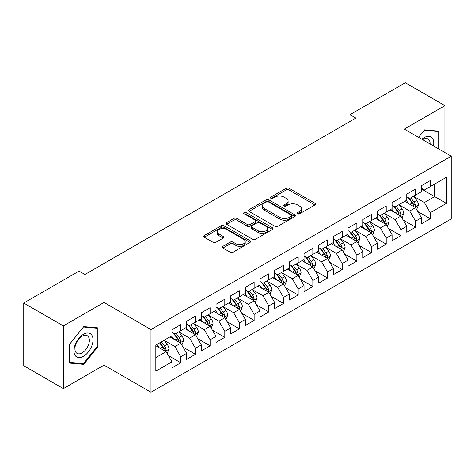 <?xml version="1.0" encoding="UTF-8"?>
<svg xmlns="http://www.w3.org/2000/svg" width="475" height="475" viewBox="0 0 475 475"><rect width="100%" height="100%" fill="white"/><g stroke="black" fill="none" stroke-linecap="round" stroke-linejoin="round"><path stroke-width="0.71" d="M297.635 213.756A1.425 0.825 0 0 0 299.654 213.756L314.961 204.921A2.037 1.176 0 0 0 315.554 204.09A2.037 1.176 0 0 0 314.961 203.258L289.032 188.29A2.037 1.176 0 0 0 286.152 188.29L270.845 197.125A1.425 0.825 0 0 0 270.429 197.707A1.425 0.825 0 0 0 270.845 198.289A1.425 0.825 0 0 0 272.864 198.289L274.841 197.143A6.519 3.764 0 0 1 284.062 197.143L286.223 198.39A6.519 3.764 0 0 1 288.129 201.056A6.519 3.764 0 0 1 286.223 203.716L284.24 204.862A1.425 0.825 0 0 0 283.824 205.443A1.425 0.825 0 0 0 284.24 206.025A1.425 0.825 0 0 0 286.259 206.025L288.236 204.879A6.519 3.764 0 0 1 297.457 204.879L299.618 206.126A6.519 3.764 0 0 1 301.53 208.786A6.519 3.764 0 0 1 299.618 211.452L297.635 212.592A1.425 0.825 0 0 0 297.219 213.174A1.425 0.825 0 0 0 297.635 213.756L297.635 212.592M222.912 246.341A2.037 1.176 0 0 0 222.312 247.172A2.037 1.176 0 0 0 222.912 248.003L230.185 252.201A2.037 1.176 0 0 0 233.065 252.201L250.064 242.387A2.037 1.176 0 0 0 250.663 241.555A2.037 1.176 0 0 0 250.064 240.724L224.135 225.756A2.037 1.176 0 0 0 221.255 225.756L204.256 235.57A2.037 1.176 0 0 0 203.662 236.402A2.037 1.176 0 0 0 204.256 237.233L213.043 242.303A2.037 1.176 0 0 0 215.923 242.303L223.203 238.106A2.037 1.176 0 0 0 223.796 237.274A2.037 1.176 0 0 0 223.203 236.443L218.844 233.926A5.451 3.147 0 0 1 217.247 231.699A5.451 3.147 0 0 1 220.608 228.796A5.451 3.147 0 0 1 226.551 229.478L243.622 239.329A5.451 3.147 0 0 1 245.213 241.555A5.451 3.147 0 0 1 241.852 244.465A5.451 3.147 0 0 1 235.915 243.782L233.065 242.137A2.037 1.176 0 0 0 230.185 242.137L222.912 246.341L222.912 248.003M63.377 325.915L63.377 388.615L104.025 365.144L104.025 302.444L63.377 325.915L23.75 303.038L79.076 271.094L84.948 274.485L355.858 118.073L349.986 114.683L349.986 121.463M104.025 302.444L150.985 329.555L451.25 156.204L451.25 218.904L150.985 392.255L150.985 329.555M444.938 152.558L444.938 105.622L404.29 129.087L451.25 156.204M444.938 105.622L405.317 82.745L349.986 114.683M274.983 226.338A2.037 1.176 0 0 0 277.869 226.338L294.862 216.523A2.037 1.176 0 0 0 295.462 215.692A2.037 1.176 0 0 0 294.862 214.86L268.933 199.892A2.037 1.176 0 0 0 266.053 199.892L249.054 209.701A2.037 1.176 0 0 0 248.461 210.538A2.037 1.176 0 0 0 249.054 211.369L274.983 226.338M244.655 214.065A1.425 0.825 0 0 1 246.103 214.267L246.103 212.574L272.466 227.792A2.037 1.176 0 0 1 273.06 228.623A2.037 1.176 0 0 1 272.466 229.455L255.467 239.269A2.037 1.176 0 0 1 252.587 239.269L226.658 224.301L226.658 222.638A2.037 1.176 0 0 0 226.058 223.47A2.037 1.176 0 0 0 226.658 224.301M226.658 222.638L233.932 218.435A2.037 1.176 0 0 1 236.811 218.435L247.327 224.509A2.037 1.176 0 0 0 250.206 224.509L255.033 221.718A2.037 1.176 0 0 0 255.633 220.887A2.037 1.176 0 0 0 255.033 220.056L244.085 213.738A1.425 0.825 0 0 1 243.669 213.156A1.425 0.825 0 0 1 244.548 212.396A1.425 0.825 0 0 1 246.103 212.574M421.456 188.991L434.667 196.62L434.667 184.08L446.405 177.3L430.261 186.622L430.261 180.607L421.456 185.689L421.456 191.704L415.589 195.094L415.589 189.08L406.784 194.162L406.784 200.177L400.912 203.567L400.912 197.553L392.107 202.635L392.107 208.65L386.234 212.04L386.234 206.025L377.429 211.108L377.429 217.123L371.563 220.513L371.563 214.498L362.758 219.581L362.758 225.595L356.885 228.986L356.885 222.971L348.08 228.053L348.08 234.068L342.208 237.458L342.208 231.444L333.402 236.526L333.402 242.541L327.536 245.931L327.536 239.917L318.731 244.999L318.731 251.014L312.859 254.404L312.859 248.389L304.053 253.472L304.053 259.487L298.181 262.877L298.181 256.862L289.376 261.945L289.376 267.959L283.51 271.35L283.51 265.335L274.704 270.418L274.704 276.432L268.832 279.822L268.832 273.808L260.027 278.89L260.027 284.905L254.155 288.295L254.155 282.281L245.349 287.363L245.349 293.378L239.483 296.768L239.483 290.753L230.678 295.836L230.678 301.851L224.806 305.241L224.806 299.226L216 304.309L216 310.323L210.128 313.714L210.128 307.699L201.323 312.782L201.323 318.796L195.457 322.187L195.457 316.172L186.651 321.254L186.651 327.269L180.779 330.659L180.779 324.645L171.974 329.727L171.974 335.742L155.83 345.064L155.83 371.159L171.974 361.837L166.102 351.672L155.83 345.741M446.405 177.3L446.405 203.395L430.261 212.717L424.395 202.552L413.755 196.407M417.863 211.571L430.261 218.732L430.261 212.717M430.261 218.732L421.456 223.814L421.456 217.799L415.589 221.19L409.717 211.025L399.077 204.879M403.186 220.044L415.589 227.204L415.589 221.19M415.589 227.204L406.784 232.287L406.784 226.272L400.912 229.662L395.04 219.498L384.4 213.352M388.514 228.517L400.912 235.677L400.912 229.662M400.912 235.677L392.107 240.76L392.107 234.745L386.234 238.135L380.368 227.97L369.728 221.825M373.837 236.989L386.234 244.15L386.234 238.135M386.234 244.15L377.429 249.232L377.429 243.218L371.563 246.608L365.691 236.443L355.051 230.298M359.159 245.462L371.563 252.623L371.563 246.608M371.563 252.623L362.758 257.705L362.758 251.691L356.885 255.081L351.013 244.916L340.373 238.771M344.488 253.935L356.885 261.096L356.885 255.081M356.885 261.096L348.08 266.178L348.08 260.163L342.208 263.554L336.342 253.389L325.702 247.243M329.81 262.408L342.208 269.568L342.208 263.554M342.208 269.568L333.402 274.651L333.402 268.636L327.536 272.027L321.664 261.862L311.024 255.716M315.133 270.881L327.536 278.041L327.536 272.027M327.536 278.041L318.731 283.124L318.731 277.109L312.859 280.499L306.987 270.334L296.347 264.189M300.461 279.353L312.859 286.514L312.859 280.499M312.859 286.514L304.053 291.603L304.053 285.582L298.181 288.972L292.315 278.807L281.675 272.662M285.784 287.832L298.181 294.987L298.181 288.972M298.181 294.987L289.376 300.075L289.376 294.055L283.51 297.445L277.637 287.28L266.998 281.135M271.106 296.305L283.51 303.46L283.51 297.445M283.51 303.46L274.704 308.548L274.704 302.527L268.832 305.918L262.96 295.753L252.32 289.608M256.429 304.778L268.832 311.933L268.832 305.918M268.832 311.933L260.027 317.021L260.027 311L254.155 314.391L248.288 304.226L237.648 298.08M241.757 313.251L254.155 320.405L254.155 314.391M254.155 320.405L245.349 325.494L245.349 319.473L239.483 322.863L233.611 312.698L222.971 306.553M227.08 321.723L239.483 328.878L239.483 322.863M239.483 328.878L230.678 333.967L230.678 327.946L224.806 331.336L218.933 321.171L208.293 315.026M212.402 330.196L224.806 337.351L224.806 331.336M224.806 337.351L216 342.439L216 336.419L210.128 339.809L204.262 329.644L193.622 323.499M197.731 338.669L210.128 345.824L210.128 339.809M210.128 345.824L201.323 350.912L201.323 344.892L195.457 348.282L189.584 338.117L178.944 331.972M183.053 347.142L195.457 354.297L195.457 348.282M195.457 354.297L186.651 359.385L186.651 353.364L180.779 356.755L174.907 346.59L164.267 340.444M168.376 355.615L180.779 362.769L180.779 356.755M180.779 362.769L171.974 367.858L171.974 361.837M171.974 332.352L174.907 334.05L180.779 330.659M155.83 357.604L166.102 351.672M186.651 323.879L189.584 325.577L195.457 322.187M174.907 346.59L180.779 343.199L169.919 336.929M186.651 353.364L180.779 343.199M201.323 315.406L204.262 317.104L210.128 313.714M189.584 338.117L195.457 334.727L184.597 328.457M201.323 344.892L195.457 334.727M216 306.933L218.933 308.631L224.806 305.241M204.262 329.644L210.128 326.254L199.268 319.984M216 336.419L210.128 326.254M230.678 298.46L233.611 300.158L239.483 296.768M218.933 321.171L224.806 317.781L213.946 311.511M230.678 327.946L224.806 317.781M245.349 289.988L248.288 291.686L254.155 288.295M233.611 312.698L239.483 309.308L228.623 303.038M245.349 319.473L239.483 309.308M260.027 281.515L262.96 283.213L268.832 279.822M248.288 304.226L254.155 300.835L243.295 294.565M260.027 311L254.155 300.835M274.704 273.042L277.637 274.74L283.51 271.35M262.96 295.753L268.832 292.363L257.973 286.092M274.704 302.527L268.832 292.363M289.376 264.569L292.315 266.267L298.181 262.877M277.637 287.28L283.51 283.89L272.65 277.62M289.376 294.055L283.51 283.89M304.053 256.096L306.987 257.794L312.859 254.404M292.315 278.807L298.181 275.417L287.322 269.147M304.053 285.582L298.181 275.417M318.731 247.623L321.664 249.322L327.536 245.931M306.987 270.334L312.859 266.944L301.999 260.674M318.731 277.109L312.859 266.944M333.402 239.151L336.342 240.849L342.208 237.458M321.664 261.862L327.536 258.471L316.677 252.201M333.402 268.636L327.536 258.471M348.08 230.678L351.013 232.376L356.885 228.986M336.342 253.389L342.208 249.998L331.348 243.728M348.08 260.163L342.208 249.998M362.758 222.205L365.691 223.903L371.563 220.513M351.013 244.916L356.885 241.526L346.026 235.256M362.758 251.691L356.885 241.526M377.429 213.732L380.368 215.43L386.234 212.04M365.691 236.443L371.563 233.053L360.703 226.783M377.429 243.218L371.563 233.053M392.107 205.259L395.04 206.958L400.912 203.567M380.368 227.97L386.234 224.58L375.375 218.31M392.107 234.745L386.234 224.58M406.784 196.787L409.717 198.485L415.589 195.094M395.04 219.498L400.912 216.107L390.052 209.837M406.784 226.272L400.912 216.107M421.456 188.314L424.395 190.012L430.261 186.622M409.717 211.025L415.589 207.634L404.73 201.364M421.456 217.799L415.589 207.634M23.75 303.038L23.75 365.738L63.377 388.615M104.025 365.144L150.985 392.255M424.395 202.552L434.667 196.62L446.405 203.395M438.704 148.96L438.704 131.13L424.543 129.865L418.546 137.322M97.933 346.75L97.933 327.869L83.772 326.604L69.611 344.221L69.611 363.102L83.772 364.367L97.933 346.75L97.203 346.328M298.205 213.958L299.618 213.144A6.519 3.764 0 0 0 301.53 210.484L301.53 208.786M288.129 201.056L288.129 202.748A6.519 3.764 0 0 1 286.223 205.408L284.81 206.227M314.931 204.939L289.032 189.982A2.037 1.176 0 0 0 286.152 189.982L271.415 198.491M294.838 216.541L268.933 201.584A2.037 1.176 0 0 0 266.053 201.584L249.084 211.381M291.264 216.273A1.425 0.825 0 0 0 291.68 215.692A1.425 0.825 0 0 0 291.264 215.11L268.506 201.97A1.425 0.825 0 0 0 266.487 201.97L264.397 203.175A6.519 3.764 0 0 0 262.491 205.835A6.519 3.764 0 0 0 264.397 208.495L279.953 217.479A6.519 3.764 0 0 0 289.174 217.479L291.264 216.273L291.264 217.966A1.425 0.825 0 0 0 291.68 217.384L291.68 215.692M262.491 205.835L262.491 207.533A6.519 3.764 0 0 0 264.397 210.193L264.397 208.495M291.264 217.966L289.174 219.177A6.519 3.764 0 0 1 279.953 219.177L264.397 210.193M226.682 224.313L233.932 220.133L233.932 218.435M255.633 220.887L255.633 222.585A2.037 1.176 0 0 1 255.033 223.416L250.206 226.201A2.037 1.176 0 0 1 247.327 226.201L236.811 220.133A2.037 1.176 0 0 0 233.932 220.133M246.103 214.267L272.436 229.473M258.24 230.808A5.451 3.147 0 0 0 264.177 231.491A5.451 3.147 0 0 0 267.544 228.582A5.451 3.147 0 0 0 265.947 226.355L259.932 222.888A2.037 1.176 0 0 0 257.052 222.888L252.225 225.672A2.037 1.176 0 0 0 251.631 226.504A2.037 1.176 0 0 0 252.225 227.335L258.24 230.808L258.24 232.501A5.451 3.147 0 0 0 264.177 233.183A5.451 3.147 0 0 0 267.544 230.274L267.544 228.582M251.631 226.504L251.631 228.196A2.037 1.176 0 0 0 252.225 229.027L252.225 227.335M258.24 232.501L252.225 229.027M245.213 241.555L245.213 243.253A5.451 3.147 0 0 1 241.852 246.157A5.451 3.147 0 0 1 235.915 245.474L233.065 243.835A2.037 1.176 0 0 0 230.185 243.835L222.941 248.015M217.247 231.699L217.247 233.397A5.451 3.147 0 0 0 218.844 235.618L218.844 233.926M223.173 238.123L218.844 235.618M250.04 242.404L224.135 227.448A2.037 1.176 0 0 0 221.255 227.448L204.286 237.245M82.276 363.506L83.772 364.367M416.676 209.517L418.493 205.075A5.498 3.177 -120 0 0 416.741 200.391L413.618 196.228M408.654 203.627L406.285 200.468M405.175 201.62L404.908 201.263M414.55 207.035L415.405 206.269L415.524 205.307A5.498 3.177 -120 0 0 413.951 202L410.833 197.838M409.052 198.099L412.906 203.241A2.802 1.615 60 0 1 413.41 204.09L415.524 205.307M408.084 197.541L412.187 203.015A5.498 3.177 60 0 1 413.761 206.328L413.873 206.643M401.998 217.989L403.815 213.548A5.498 3.177 -120 0 0 402.064 208.863L398.947 204.701M393.977 212.099L391.608 208.941M390.497 210.092L390.23 209.736M399.879 215.507L400.728 214.742L400.847 213.78A5.498 3.177 -120 0 0 399.273 210.473L396.156 206.31M394.375 206.572L398.228 211.713A2.802 1.615 60 0 1 398.739 212.562L400.847 213.78M393.413 206.013L397.516 211.488A5.498 3.177 60 0 1 399.089 214.801L399.196 215.116M387.321 226.462L389.144 222.021A5.498 3.177 -120 0 0 387.386 217.336L384.269 213.174M379.299 220.572L376.93 217.413M375.826 218.565L375.553 218.209M385.201 223.98L386.05 223.214L386.175 222.252A5.498 3.177 -120 0 0 384.602 218.945L381.478 214.783M379.703 215.044L383.551 220.186A2.802 1.615 60 0 1 384.061 221.035L386.175 222.252M378.735 214.486L382.838 219.961A5.498 3.177 60 0 1 384.412 223.274L384.524 223.588M433.491 145.95A13.49 7.79 120 0 0 432.505 138.302A13.49 7.79 120 0 0 421.901 139.258M430.124 144.008A10.213 5.896 120 0 0 429.162 140.024A10.213 5.896 120 0 0 428.017 138.961A10.213 5.896 120 0 0 422.59 139.656M424.217 130.263L437.968 131.51L437.968 148.532M437.059 130.981L437.968 131.51M418.576 137.34L424.246 130.281M75.216 355.597A13.49 7.79 120 0 0 88.249 352.106A13.49 7.79 120 0 0 91.74 335.041A13.49 7.79 120 0 0 78.707 338.532A13.49 7.79 120 0 0 75.216 355.597M75.887 352.325A10.213 5.896 120 0 0 77.033 353.388A10.213 5.896 120 0 0 86.539 348.62A10.213 5.896 120 0 0 88.397 336.763A10.213 5.896 120 0 0 87.252 335.7A10.213 5.896 120 0 0 77.746 340.468A10.213 5.896 120 0 0 75.887 352.325M83.481 327.02L97.203 328.249L97.203 346.542L83.481 363.613L69.76 362.389L69.76 344.09L83.452 327.008M96.294 327.72L97.203 328.249M372.649 234.935L374.466 230.494A5.498 3.177 -120 0 0 372.709 225.809L369.592 221.647M364.628 229.045L362.259 225.886M361.148 227.038L360.881 226.682M370.524 232.453L371.379 231.687L371.497 230.725A5.498 3.177 -120 0 0 369.924 227.418L366.807 223.256M365.026 223.517L368.879 228.659A2.802 1.615 60 0 1 369.384 229.508L371.497 230.725M364.058 222.959L368.161 228.433A5.498 3.177 60 0 1 369.734 231.747L369.847 232.061M357.972 243.408L359.789 238.967A5.498 3.177 -120 0 0 358.037 234.282L354.92 230.12M349.95 237.518L347.581 234.359M346.471 235.511L346.204 235.155M355.852 240.926L356.701 240.16L356.82 239.198A5.498 3.177 -120 0 0 355.247 235.891L352.129 231.729M350.348 231.99L354.202 237.132A2.802 1.615 60 0 1 354.712 237.981L356.82 239.198M349.38 231.432L353.489 236.906A5.498 3.177 60 0 1 355.062 240.219L355.169 240.534M343.294 251.881L345.117 247.439A5.498 3.177 -120 0 0 343.36 242.755L340.242 238.592M335.273 245.991L332.904 242.832M331.799 243.984L331.526 243.627M341.175 249.399L342.024 248.633L342.148 247.671A5.498 3.177 -120 0 0 340.569 244.364L337.452 240.202M335.677 240.463L339.524 245.605A2.802 1.615 60 0 1 340.035 246.454L342.148 247.671M334.709 239.905L338.812 245.379A5.498 3.177 60 0 1 340.385 248.692L340.498 249.007M328.623 260.353L330.44 255.912A5.498 3.177 -120 0 0 328.682 251.227L325.565 247.065M320.601 254.463L318.232 251.305M317.122 252.457L316.849 252.1M326.497 257.872L327.352 257.106L327.471 256.144A5.498 3.177 -120 0 0 325.897 252.837L322.78 248.674M320.999 248.936L324.853 254.078A2.802 1.615 60 0 1 325.357 254.927L327.471 256.144M320.031 248.377L324.134 253.852A5.498 3.177 60 0 1 325.707 257.165L325.82 257.48M313.945 268.826L315.762 264.385A5.498 3.177 -120 0 0 314.011 259.7L310.893 255.538M305.924 262.936L303.555 259.777M302.444 260.929L302.177 260.573M311.826 266.344L312.675 265.578L312.793 264.617A5.498 3.177 -120 0 0 311.22 261.309L308.103 257.147M306.322 257.408L310.175 262.55A2.802 1.615 60 0 1 310.686 263.399L312.793 264.617M305.354 256.85L309.463 262.325A5.498 3.177 60 0 1 311.036 265.638L311.143 265.952M299.268 277.299L301.091 272.858A5.498 3.177 -120 0 0 299.333 268.173L296.216 264.011M291.246 271.409L288.877 268.25M287.773 269.402L287.5 269.046M297.148 274.817L297.997 274.051L298.122 273.089A5.498 3.177 -120 0 0 296.543 269.782L293.425 265.62M291.65 265.881L295.498 271.023A2.802 1.615 60 0 1 296.008 271.872L298.122 273.089M290.682 265.323L294.785 270.798A5.498 3.177 60 0 1 296.358 274.111L296.471 274.425M284.596 285.772L286.413 281.331A5.498 3.177 -120 0 0 284.656 276.646L281.538 272.484M276.575 279.888L274.2 276.723M273.095 277.875L272.822 277.519M282.471 283.29L283.326 282.524L283.444 281.562A5.498 3.177 -120 0 0 281.871 278.255L278.754 274.093M276.973 274.354L280.826 279.496A2.802 1.615 60 0 1 281.331 280.345L283.444 281.562M276.005 273.796L280.108 279.27A5.498 3.177 60 0 1 281.681 282.583L281.794 282.898M269.919 294.245L271.736 289.803A5.498 3.177 -120 0 0 269.984 285.119L266.867 280.957M261.897 288.361L259.528 285.196M258.418 286.348L258.151 285.992M267.793 291.763L268.648 290.997L268.767 290.035A5.498 3.177 -120 0 0 267.193 286.728L264.076 282.566M262.295 282.827L266.148 287.969A2.802 1.615 60 0 1 266.659 288.818L268.767 290.035M261.327 282.269L265.436 287.749A5.498 3.177 60 0 1 267.009 291.056L267.116 291.371M255.241 302.717L257.064 298.276A5.498 3.177 -120 0 0 255.307 293.592L252.189 289.429M247.22 296.833L244.851 293.669M243.74 294.821L243.473 294.464M253.122 300.236L253.971 299.47L254.095 298.508A5.498 3.177 -120 0 0 252.516 295.201L249.399 291.038M247.623 291.3L251.471 296.442A2.802 1.615 60 0 1 251.982 297.291L254.095 298.508M246.656 290.742L250.758 296.222A5.498 3.177 60 0 1 252.332 299.529L252.445 299.844M240.57 311.19L242.387 306.749A5.498 3.177 -120 0 0 240.629 302.064L237.512 297.902M232.548 305.306L230.173 302.142M229.069 303.293L228.796 302.937M238.444 308.708L239.299 307.942L239.418 306.981A5.498 3.177 -120 0 0 237.844 303.673L234.727 299.511M232.946 299.772L236.793 304.914A2.802 1.615 60 0 1 237.304 305.763L239.418 306.981M231.978 299.214L236.081 304.695A5.498 3.177 60 0 1 237.654 308.002L237.767 308.317M225.892 319.663L227.709 315.222A5.498 3.177 -120 0 0 225.958 310.537L222.84 306.375M217.871 313.779L215.502 310.614M214.391 311.766L214.124 311.41M223.767 317.181L224.622 316.415L224.74 315.453A5.498 3.177 -120 0 0 223.167 312.146L220.05 307.984M218.268 308.245L222.122 313.387A2.802 1.615 60 0 1 222.632 314.236L224.74 315.453M217.301 307.687L221.403 313.168A5.498 3.177 60 0 1 222.983 316.475L223.09 316.789M211.215 328.136L213.037 323.695A5.498 3.177 -120 0 0 211.28 319.01L208.163 314.848M203.193 322.252L200.824 319.087M199.714 320.239L199.447 319.883M209.095 325.654L209.944 324.888L210.069 323.926A5.498 3.177 -120 0 0 208.489 320.619L205.372 316.457M203.597 316.718L207.444 321.86A2.802 1.615 60 0 1 207.955 322.709L210.069 323.926M202.629 316.16L206.732 321.64A5.498 3.177 60 0 1 208.305 324.947L208.418 325.262M196.543 336.609L198.36 332.168A5.498 3.177 -120 0 0 196.602 327.483L193.485 323.321M188.522 330.725L186.147 327.56M185.042 328.712L184.769 328.356M194.417 334.127L195.273 333.361L195.391 332.399A5.498 3.177 -120 0 0 193.818 329.092L190.701 324.93M188.919 325.191L192.767 330.333A2.802 1.615 60 0 1 193.277 331.182L195.391 332.399M187.952 324.633L192.054 330.113A5.498 3.177 60 0 1 193.628 333.42L193.741 333.735M181.866 345.082L183.683 340.64A5.498 3.177 -120 0 0 181.931 335.956L178.814 331.793M173.844 339.197L171.475 336.033M170.365 337.185L170.098 336.828M179.74 342.6L180.595 341.834L180.714 340.872A5.498 3.177 -120 0 0 179.14 337.565L176.023 333.402M174.242 333.664L178.095 338.806A2.802 1.615 60 0 1 178.606 339.655L180.714 340.872M173.274 333.106L177.377 338.586A5.498 3.177 60 0 1 178.956 341.893L179.063 342.208M167.188 353.554L169.011 349.113A5.498 3.177 -120 0 0 167.253 344.428L164.136 340.266M159.167 347.67L156.797 344.506M165.068 351.072L165.917 350.307L166.036 349.345A5.498 3.177 -120 0 0 164.463 346.037L161.346 341.875M159.968 342.671L163.418 347.278A2.802 1.615 60 0 1 163.928 348.128L166.036 349.345M159.588 342.897L162.705 347.059A5.498 3.177 60 0 1 164.279 350.366L164.392 350.681M299.618 213.144L299.618 211.452M284.24 206.025L284.24 204.862M286.223 205.408L286.223 203.716M270.845 198.289L270.845 197.125M286.152 189.982L286.152 188.29M289.032 189.982L289.032 188.29M314.961 204.921L314.961 203.258M249.054 211.369L249.054 209.701M266.053 201.584L266.053 199.892M268.933 201.584L268.933 199.892M294.862 216.523L294.862 214.86M279.953 219.177L279.953 217.479M289.174 219.177L289.174 217.479M236.811 220.133L236.811 218.435M247.327 226.201L247.327 224.509M250.206 226.201L250.206 224.509M255.033 223.416L255.033 221.718M272.466 229.455L272.466 227.792M230.185 243.835L230.185 242.137M233.065 243.835L233.065 242.137M235.915 245.474L235.915 243.782M223.203 238.106L223.203 236.443M204.256 237.233L204.256 235.57M221.255 227.448L221.255 225.756M224.135 227.448L224.135 225.756M250.064 242.387L250.064 240.724M414.901 207.237L418.457 205.182M413.951 202L416.741 200.391M409.889 204.345L412.187 203.015M400.223 215.709L403.78 213.655M399.273 210.473L402.064 208.863M395.218 212.818L397.516 211.488M385.546 224.182L389.108 222.128M384.602 218.945L387.386 217.336M380.54 221.291L382.838 219.961M370.874 232.655L374.431 230.601M369.924 227.418L372.709 225.809M365.863 229.763L368.161 228.433M356.197 241.128L359.753 239.073M355.247 235.891L358.037 234.282M351.191 238.236L353.489 236.906M341.519 249.601L345.082 247.546M340.569 244.364L343.36 242.755M336.514 246.709L338.812 245.379M326.848 258.073L330.404 256.019M325.897 252.837L328.682 251.227M321.836 255.182L324.134 253.852M312.17 266.546L315.727 264.492M311.22 261.309L314.011 259.7M307.165 263.655L309.463 262.325M297.493 275.019L301.055 272.965M296.543 269.782L299.333 268.173M292.487 272.127L294.785 270.798M282.821 283.492L286.377 281.438M281.871 278.255L284.656 276.646M277.81 280.6L280.108 279.27M268.143 291.965L271.7 289.91M267.193 286.728L269.984 285.119M263.138 289.073L265.436 287.749M253.466 300.438L257.028 298.383M252.516 295.201L255.307 293.592M248.461 297.546L250.758 296.222M238.794 308.91L242.351 306.856M237.844 303.673L240.629 302.064M233.783 306.019L236.081 304.695M224.117 317.383L227.673 315.329M223.167 312.146L225.958 310.537M219.106 314.492L221.403 313.168M209.439 325.856L213.002 323.802M208.489 320.619L211.28 319.01M204.434 322.964L206.732 321.64M194.762 334.329L198.324 332.274M193.818 329.092L196.602 327.483M189.757 331.437L192.054 330.113M180.09 342.802L183.647 340.747M179.14 337.565L181.931 335.956M175.079 339.91L177.377 338.586M165.413 351.274L168.969 349.22M164.463 346.037L167.253 344.428M160.408 348.383L162.705 347.059"/></g></svg>
